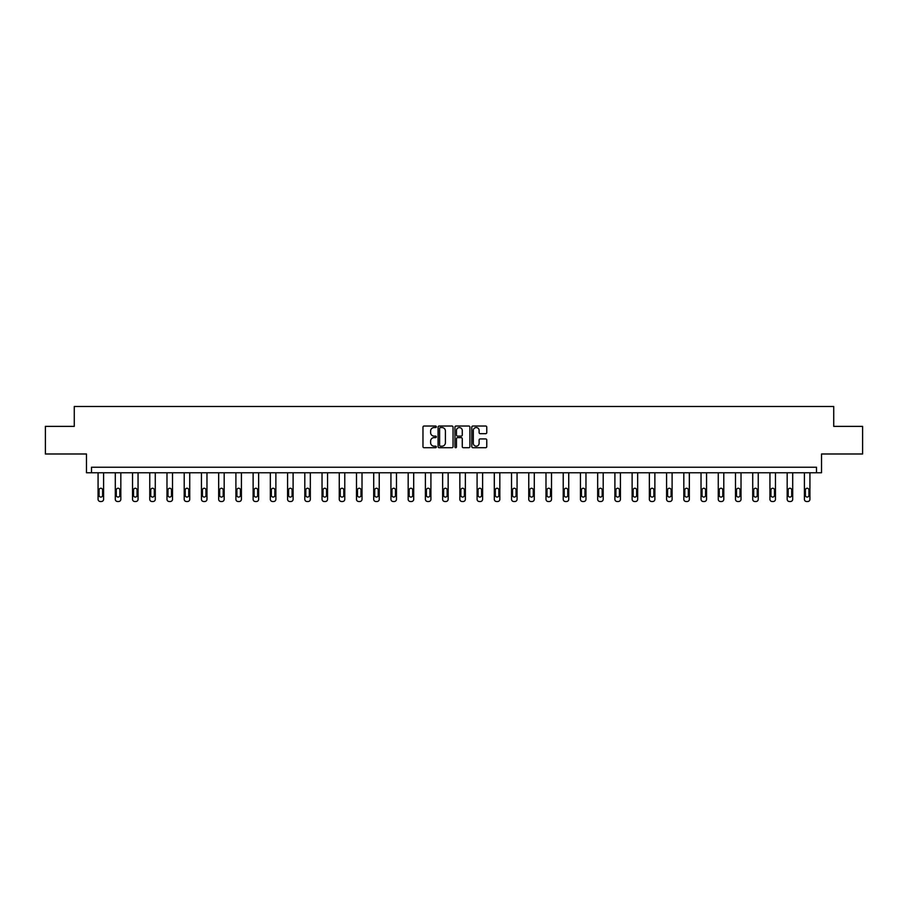<?xml version="1.0" encoding="UTF-8"?>
<svg xmlns="http://www.w3.org/2000/svg" width="908" height="908" viewBox="0 0 908 908"><rect width="100%" height="100%" fill="white"/><g stroke="black" fill="none" stroke-linecap="round" stroke-linejoin="round"><path stroke-width="1.36" d="M436.328 426.794A0.76 0.76 0 0 0 435.568 426.034L424.059 426.034A1.09 1.09 0 0 0 422.969 427.112L422.969 446.623A1.09 1.09 0 0 0 424.059 447.712L435.568 447.712A0.76 0.76 0 0 0 436.328 446.952A0.76 0.76 0 0 0 435.568 446.191L434.081 446.191A3.473 3.473 0 0 1 430.619 442.729L430.619 441.095A3.473 3.473 0 0 1 434.081 437.633L435.568 437.633A0.76 0.76 0 0 0 436.328 436.873A0.76 0.76 0 0 0 435.568 436.112L434.081 436.112A3.473 3.473 0 0 1 430.619 432.639L430.619 431.016A3.473 3.473 0 0 1 434.081 427.555L435.568 427.555A0.76 0.76 0 0 0 436.328 426.794M45.4 426.385L45.4 453.989L86.476 453.989L86.476 472.762L821.524 472.762L821.524 453.989L862.6 453.989L862.6 426.385L833.726 426.385L833.726 406.5L74.274 406.5L74.274 426.385L45.4 426.385M485.678 433.672A1.09 1.09 0 0 0 486.767 432.594L486.767 427.112A1.09 1.09 0 0 0 485.678 426.034L472.886 426.034A1.09 1.09 0 0 0 471.808 427.112L471.808 446.623A1.09 1.09 0 0 0 472.886 447.712L485.678 447.712A1.09 1.09 0 0 0 486.767 446.623L486.767 440.017A1.09 1.09 0 0 0 485.678 438.927L480.207 438.927A1.09 1.09 0 0 0 479.118 440.017L479.118 443.297A2.894 2.894 0 0 1 476.223 446.191A2.894 2.894 0 0 1 473.318 443.297L473.318 430.449A2.894 2.894 0 0 1 476.223 427.555A2.894 2.894 0 0 1 479.118 430.449L479.118 432.594A1.09 1.09 0 0 0 480.207 433.672L485.678 433.672M816.496 472.762L816.496 467.245L91.504 467.245L91.504 472.762M453.047 427.112A1.09 1.09 0 0 0 451.968 426.034L439.177 426.034A1.09 1.09 0 0 0 438.087 427.112L438.087 446.623A1.09 1.09 0 0 0 439.177 447.712L451.968 447.712A1.09 1.09 0 0 0 453.047 446.623L453.047 427.112M456.032 426.034L468.823 426.034A1.09 1.09 0 0 1 469.913 427.112L469.913 446.623A1.09 1.09 0 0 1 468.823 447.712L463.352 447.712A1.09 1.09 0 0 1 462.263 446.623L462.263 438.712A1.09 1.09 0 0 0 461.185 437.633L457.553 437.633A1.09 1.09 0 0 0 456.463 438.712L456.463 446.952A0.76 0.76 0 0 1 455.702 447.712A0.76 0.76 0 0 1 454.953 446.952L454.953 427.112A1.09 1.09 0 0 1 456.032 426.034M440.369 427.555A0.76 0.76 0 0 0 439.608 428.304L439.608 445.431A0.76 0.76 0 0 0 440.369 446.191L441.946 446.191A3.473 3.473 0 0 0 445.408 442.729L445.408 431.016A3.473 3.473 0 0 0 441.946 427.555L440.369 427.555M462.263 430.506A2.894 2.894 0 0 0 459.369 427.6A2.894 2.894 0 0 0 456.463 430.506L456.463 435.034A1.09 1.09 0 0 0 457.553 436.112L461.185 436.112A1.09 1.09 0 0 0 462.263 435.034L462.263 430.506M103.603 472.762L103.603 499.286A2.213 2.213 0 0 1 101.39 501.5L100.289 501.5A2.213 2.213 0 0 1 98.075 499.286L98.075 472.762M102.604 495.314L102.604 490.014A1.771 1.771 0 0 0 100.833 488.243A1.771 1.771 0 0 0 99.074 490.014L99.074 495.314A1.771 1.771 0 0 0 100.833 497.085A1.771 1.771 0 0 0 102.604 495.314M120.821 472.762L120.821 499.286A2.213 2.213 0 0 1 118.619 501.5L117.518 501.5A2.213 2.213 0 0 1 115.305 499.286L115.305 472.762M119.833 495.314L119.833 490.014A1.771 1.771 0 0 0 118.063 488.243A1.771 1.771 0 0 0 116.292 490.014L116.292 495.314A1.771 1.771 0 0 0 118.063 497.085A1.771 1.771 0 0 0 119.833 495.314M138.05 472.762L138.05 499.286A2.213 2.213 0 0 1 135.848 501.5L134.736 501.5A2.213 2.213 0 0 1 132.534 499.286L132.534 472.762M137.063 495.314L137.063 490.014A1.771 1.771 0 0 0 135.292 488.243A1.771 1.771 0 0 0 133.521 490.014L133.521 495.314A1.771 1.771 0 0 0 135.292 497.085A1.771 1.771 0 0 0 137.063 495.314M155.279 472.762L155.279 499.286A2.213 2.213 0 0 1 153.066 501.5L151.965 501.5A2.213 2.213 0 0 1 149.763 499.286L149.763 472.762M154.292 495.314L154.292 490.014A1.771 1.771 0 0 0 152.521 488.243A1.771 1.771 0 0 0 150.751 490.014L150.751 495.314A1.771 1.771 0 0 0 152.521 497.085A1.771 1.771 0 0 0 154.292 495.314M172.509 472.762L172.509 499.286A2.213 2.213 0 0 1 170.295 501.5L169.194 501.5A2.213 2.213 0 0 1 166.981 499.286L166.981 472.762M171.51 495.314L171.51 490.014A1.771 1.771 0 0 0 169.751 488.243A1.771 1.771 0 0 0 167.98 490.014L167.98 495.314A1.771 1.771 0 0 0 169.751 497.085A1.771 1.771 0 0 0 171.51 495.314M189.738 472.762L189.738 499.286A2.213 2.213 0 0 1 187.525 501.5L186.424 501.5A2.213 2.213 0 0 1 184.211 499.286L184.211 472.762M188.739 495.314L188.739 490.014A1.771 1.771 0 0 0 186.98 488.243A1.771 1.771 0 0 0 185.209 490.014L185.209 495.314A1.771 1.771 0 0 0 186.98 497.085A1.771 1.771 0 0 0 188.739 495.314M206.967 472.762L206.967 499.286A2.213 2.213 0 0 1 204.754 501.5L203.653 501.5A2.213 2.213 0 0 1 201.44 499.286L201.44 472.762M205.968 495.314L205.968 490.014A1.771 1.771 0 0 0 204.198 488.243A1.771 1.771 0 0 0 202.439 490.014L202.439 495.314A1.771 1.771 0 0 0 204.198 497.085A1.771 1.771 0 0 0 205.968 495.314M224.185 472.762L224.185 499.286A2.213 2.213 0 0 1 221.983 501.5L220.882 501.5A2.213 2.213 0 0 1 218.669 499.286L218.669 472.762M223.198 495.314L223.198 490.014A1.771 1.771 0 0 0 221.427 488.243A1.771 1.771 0 0 0 219.668 490.014L219.668 495.314A1.771 1.771 0 0 0 221.427 497.085A1.771 1.771 0 0 0 223.198 495.314M241.414 472.762L241.414 499.286A2.213 2.213 0 0 1 239.213 501.5L238.1 501.5A2.213 2.213 0 0 1 235.898 499.286L235.898 472.762M240.427 495.314L240.427 490.014A1.771 1.771 0 0 0 238.656 488.243A1.771 1.771 0 0 0 236.886 490.014L236.886 495.314A1.771 1.771 0 0 0 238.656 497.085A1.771 1.771 0 0 0 240.427 495.314M258.644 472.762L258.644 499.286A2.213 2.213 0 0 1 256.442 501.5L255.33 501.5A2.213 2.213 0 0 1 253.128 499.286L253.128 472.762M257.656 495.314L257.656 490.014A1.771 1.771 0 0 0 255.886 488.243A1.771 1.771 0 0 0 254.115 490.014L254.115 495.314A1.771 1.771 0 0 0 255.886 497.085A1.771 1.771 0 0 0 257.656 495.314M275.873 472.762L275.873 499.286A2.213 2.213 0 0 1 273.66 501.5L272.559 501.5A2.213 2.213 0 0 1 270.346 499.286L270.346 472.762M274.874 495.314L274.874 490.014A1.771 1.771 0 0 0 273.115 488.243A1.771 1.771 0 0 0 271.344 490.014L271.344 495.314A1.771 1.771 0 0 0 273.115 497.085A1.771 1.771 0 0 0 274.874 495.314M293.102 472.762L293.102 499.286A2.213 2.213 0 0 1 290.889 501.5L289.788 501.5A2.213 2.213 0 0 1 287.575 499.286L287.575 472.762M292.104 495.314L292.104 490.014A1.771 1.771 0 0 0 290.344 488.243A1.771 1.771 0 0 0 288.574 490.014L288.574 495.314A1.771 1.771 0 0 0 290.344 497.085A1.771 1.771 0 0 0 292.104 495.314M310.332 472.762L310.332 499.286A2.213 2.213 0 0 1 308.118 501.5L307.017 501.5A2.213 2.213 0 0 1 304.804 499.286L304.804 472.762M309.333 495.314L309.333 490.014A1.771 1.771 0 0 0 307.562 488.243A1.771 1.771 0 0 0 305.803 490.014L305.803 495.314A1.771 1.771 0 0 0 307.562 497.085A1.771 1.771 0 0 0 309.333 495.314M327.55 472.762L327.55 499.286A2.213 2.213 0 0 1 325.348 501.5L324.247 501.5A2.213 2.213 0 0 1 322.034 499.286L322.034 472.762M326.562 495.314L326.562 490.014A1.771 1.771 0 0 0 324.792 488.243A1.771 1.771 0 0 0 323.032 490.014L323.032 495.314A1.771 1.771 0 0 0 324.792 497.085A1.771 1.771 0 0 0 326.562 495.314M344.779 472.762L344.779 499.286A2.213 2.213 0 0 1 342.577 501.5L341.465 501.5A2.213 2.213 0 0 1 339.263 499.286L339.263 472.762M343.791 495.314L343.791 490.014A1.771 1.771 0 0 0 342.021 488.243A1.771 1.771 0 0 0 340.25 490.014L340.25 495.314A1.771 1.771 0 0 0 342.021 497.085A1.771 1.771 0 0 0 343.791 495.314M362.008 472.762L362.008 499.286A2.213 2.213 0 0 1 359.806 501.5L358.694 501.5A2.213 2.213 0 0 1 356.492 499.286L356.492 472.762M361.021 495.314L361.021 490.014A1.771 1.771 0 0 0 359.25 488.243A1.771 1.771 0 0 0 357.48 490.014L357.48 495.314A1.771 1.771 0 0 0 359.25 497.085A1.771 1.771 0 0 0 361.021 495.314M379.238 472.762L379.238 499.286A2.213 2.213 0 0 1 377.024 501.5L375.923 501.5A2.213 2.213 0 0 1 373.71 499.286L373.71 472.762M378.239 495.314L378.239 490.014A1.771 1.771 0 0 0 376.479 488.243A1.771 1.771 0 0 0 374.709 490.014L374.709 495.314A1.771 1.771 0 0 0 376.479 497.085A1.771 1.771 0 0 0 378.239 495.314M396.467 472.762L396.467 499.286A2.213 2.213 0 0 1 394.254 501.5L393.153 501.5A2.213 2.213 0 0 1 390.939 499.286L390.939 472.762M395.468 495.314L395.468 490.014A1.771 1.771 0 0 0 393.709 488.243A1.771 1.771 0 0 0 391.938 490.014L391.938 495.314A1.771 1.771 0 0 0 393.709 497.085A1.771 1.771 0 0 0 395.468 495.314M413.696 472.762L413.696 499.286A2.213 2.213 0 0 1 411.483 501.5L410.382 501.5A2.213 2.213 0 0 1 408.169 499.286L408.169 472.762M412.697 495.314L412.697 490.014A1.771 1.771 0 0 0 410.927 488.243A1.771 1.771 0 0 0 409.168 490.014L409.168 495.314A1.771 1.771 0 0 0 410.927 497.085A1.771 1.771 0 0 0 412.697 495.314M430.914 472.762L430.914 499.286A2.213 2.213 0 0 1 428.712 501.5L427.611 501.5A2.213 2.213 0 0 1 425.398 499.286L425.398 472.762M429.927 495.314L429.927 490.014A1.771 1.771 0 0 0 428.156 488.243A1.771 1.771 0 0 0 426.397 490.014L426.397 495.314A1.771 1.771 0 0 0 428.156 497.085A1.771 1.771 0 0 0 429.927 495.314M448.143 472.762L448.143 499.286A2.213 2.213 0 0 1 445.941 501.5L444.829 501.5A2.213 2.213 0 0 1 442.627 499.286L442.627 472.762M447.156 495.314L447.156 490.014A1.771 1.771 0 0 0 445.385 488.243A1.771 1.771 0 0 0 443.615 490.014L443.615 495.314A1.771 1.771 0 0 0 445.385 497.085A1.771 1.771 0 0 0 447.156 495.314M465.373 472.762L465.373 499.286A2.213 2.213 0 0 1 463.171 501.5L462.059 501.5A2.213 2.213 0 0 1 459.857 499.286L459.857 472.762M464.385 495.314L464.385 490.014A1.771 1.771 0 0 0 462.615 488.243A1.771 1.771 0 0 0 460.844 490.014L460.844 495.314A1.771 1.771 0 0 0 462.615 497.085A1.771 1.771 0 0 0 464.385 495.314M482.602 472.762L482.602 499.286A2.213 2.213 0 0 1 480.389 501.5L479.288 501.5A2.213 2.213 0 0 1 477.086 499.286L477.086 472.762M481.603 495.314L481.603 490.014A1.771 1.771 0 0 0 479.844 488.243A1.771 1.771 0 0 0 478.073 490.014L478.073 495.314A1.771 1.771 0 0 0 479.844 497.085A1.771 1.771 0 0 0 481.603 495.314M499.831 472.762L499.831 499.286A2.213 2.213 0 0 1 497.618 501.5L496.517 501.5A2.213 2.213 0 0 1 494.304 499.286L494.304 472.762M498.832 495.314L498.832 490.014A1.771 1.771 0 0 0 497.073 488.243A1.771 1.771 0 0 0 495.303 490.014L495.303 495.314A1.771 1.771 0 0 0 497.073 497.085A1.771 1.771 0 0 0 498.832 495.314M517.061 472.762L517.061 499.286A2.213 2.213 0 0 1 514.847 501.5L513.746 501.5A2.213 2.213 0 0 1 511.533 499.286L511.533 472.762M516.062 495.314L516.062 490.014A1.771 1.771 0 0 0 514.291 488.243A1.771 1.771 0 0 0 512.532 490.014L512.532 495.314A1.771 1.771 0 0 0 514.291 497.085A1.771 1.771 0 0 0 516.062 495.314M534.29 472.762L534.29 499.286A2.213 2.213 0 0 1 532.077 501.5L530.976 501.5A2.213 2.213 0 0 1 528.762 499.286L528.762 472.762M533.291 495.314L533.291 490.014A1.771 1.771 0 0 0 531.52 488.243A1.771 1.771 0 0 0 529.761 490.014L529.761 495.314A1.771 1.771 0 0 0 531.52 497.085A1.771 1.771 0 0 0 533.291 495.314M551.508 472.762L551.508 499.286A2.213 2.213 0 0 1 549.306 501.5L548.194 501.5A2.213 2.213 0 0 1 545.992 499.286L545.992 472.762M550.52 495.314L550.52 490.014A1.771 1.771 0 0 0 548.75 488.243A1.771 1.771 0 0 0 546.979 490.014L546.979 495.314A1.771 1.771 0 0 0 548.75 497.085A1.771 1.771 0 0 0 550.52 495.314M568.737 472.762L568.737 499.286A2.213 2.213 0 0 1 566.535 501.5L565.423 501.5A2.213 2.213 0 0 1 563.221 499.286L563.221 472.762M567.75 495.314L567.75 490.014A1.771 1.771 0 0 0 565.979 488.243A1.771 1.771 0 0 0 564.209 490.014L564.209 495.314A1.771 1.771 0 0 0 565.979 497.085A1.771 1.771 0 0 0 567.75 495.314M585.966 472.762L585.966 499.286A2.213 2.213 0 0 1 583.753 501.5L582.652 501.5A2.213 2.213 0 0 1 580.45 499.286L580.45 472.762M584.968 495.314L584.968 490.014A1.771 1.771 0 0 0 583.208 488.243A1.771 1.771 0 0 0 581.438 490.014L581.438 495.314A1.771 1.771 0 0 0 583.208 497.085A1.771 1.771 0 0 0 584.968 495.314M603.196 472.762L603.196 499.286A2.213 2.213 0 0 1 600.982 501.5L599.882 501.5A2.213 2.213 0 0 1 597.668 499.286L597.668 472.762M602.197 495.314L602.197 490.014A1.771 1.771 0 0 0 600.438 488.243A1.771 1.771 0 0 0 598.667 490.014L598.667 495.314A1.771 1.771 0 0 0 600.438 497.085A1.771 1.771 0 0 0 602.197 495.314M620.425 472.762L620.425 499.286A2.213 2.213 0 0 1 618.212 501.5L617.111 501.5A2.213 2.213 0 0 1 614.898 499.286L614.898 472.762M619.426 495.314L619.426 490.014A1.771 1.771 0 0 0 617.656 488.243A1.771 1.771 0 0 0 615.896 490.014L615.896 495.314A1.771 1.771 0 0 0 617.656 497.085A1.771 1.771 0 0 0 619.426 495.314M637.654 472.762L637.654 499.286A2.213 2.213 0 0 1 635.441 501.5L634.34 501.5A2.213 2.213 0 0 1 632.127 499.286L632.127 472.762M636.656 495.314L636.656 490.014A1.771 1.771 0 0 0 634.885 488.243A1.771 1.771 0 0 0 633.126 490.014L633.126 495.314A1.771 1.771 0 0 0 634.885 497.085A1.771 1.771 0 0 0 636.656 495.314M654.872 472.762L654.872 499.286A2.213 2.213 0 0 1 652.67 501.5L651.558 501.5A2.213 2.213 0 0 1 649.356 499.286L649.356 472.762M653.885 495.314L653.885 490.014A1.771 1.771 0 0 0 652.114 488.243A1.771 1.771 0 0 0 650.344 490.014L650.344 495.314A1.771 1.771 0 0 0 652.114 497.085A1.771 1.771 0 0 0 653.885 495.314M672.102 472.762L672.102 499.286A2.213 2.213 0 0 1 669.9 501.5L668.787 501.5A2.213 2.213 0 0 1 666.585 499.286L666.585 472.762M671.114 495.314L671.114 490.014A1.771 1.771 0 0 0 669.344 488.243A1.771 1.771 0 0 0 667.573 490.014L667.573 495.314A1.771 1.771 0 0 0 669.344 497.085A1.771 1.771 0 0 0 671.114 495.314M689.331 472.762L689.331 499.286A2.213 2.213 0 0 1 687.118 501.5L686.017 501.5A2.213 2.213 0 0 1 683.815 499.286L683.815 472.762M688.332 495.314L688.332 490.014A1.771 1.771 0 0 0 686.573 488.243A1.771 1.771 0 0 0 684.802 490.014L684.802 495.314A1.771 1.771 0 0 0 686.573 497.085A1.771 1.771 0 0 0 688.332 495.314M706.56 472.762L706.56 499.286A2.213 2.213 0 0 1 704.347 501.5L703.246 501.5A2.213 2.213 0 0 1 701.033 499.286L701.033 472.762M705.561 495.314L705.561 490.014A1.771 1.771 0 0 0 703.802 488.243A1.771 1.771 0 0 0 702.032 490.014L702.032 495.314A1.771 1.771 0 0 0 703.802 497.085A1.771 1.771 0 0 0 705.561 495.314M723.79 472.762L723.79 499.286A2.213 2.213 0 0 1 721.576 501.5L720.475 501.5A2.213 2.213 0 0 1 718.262 499.286L718.262 472.762M722.791 495.314L722.791 490.014A1.771 1.771 0 0 0 721.02 488.243A1.771 1.771 0 0 0 719.261 490.014L719.261 495.314A1.771 1.771 0 0 0 721.02 497.085A1.771 1.771 0 0 0 722.791 495.314M741.019 472.762L741.019 499.286A2.213 2.213 0 0 1 738.806 501.5L737.705 501.5A2.213 2.213 0 0 1 735.491 499.286L735.491 472.762M740.02 495.314L740.02 490.014A1.771 1.771 0 0 0 738.249 488.243A1.771 1.771 0 0 0 736.49 490.014L736.49 495.314A1.771 1.771 0 0 0 738.249 497.085A1.771 1.771 0 0 0 740.02 495.314M758.237 472.762L758.237 499.286A2.213 2.213 0 0 1 756.035 501.5L754.934 501.5A2.213 2.213 0 0 1 752.721 499.286L752.721 472.762M757.249 495.314L757.249 490.014A1.771 1.771 0 0 0 755.479 488.243A1.771 1.771 0 0 0 753.708 490.014L753.708 495.314A1.771 1.771 0 0 0 755.479 497.085A1.771 1.771 0 0 0 757.249 495.314M775.466 472.762L775.466 499.286A2.213 2.213 0 0 1 773.264 501.5L772.152 501.5A2.213 2.213 0 0 1 769.95 499.286L769.95 472.762M774.479 495.314L774.479 490.014A1.771 1.771 0 0 0 772.708 488.243A1.771 1.771 0 0 0 770.937 490.014L770.937 495.314A1.771 1.771 0 0 0 772.708 497.085A1.771 1.771 0 0 0 774.479 495.314M792.695 472.762L792.695 499.286A2.213 2.213 0 0 1 790.482 501.5L789.381 501.5A2.213 2.213 0 0 1 787.179 499.286L787.179 472.762M791.708 495.314L791.708 490.014A1.771 1.771 0 0 0 789.937 488.243A1.771 1.771 0 0 0 788.167 490.014L788.167 495.314A1.771 1.771 0 0 0 789.937 497.085A1.771 1.771 0 0 0 791.708 495.314M809.925 472.762L809.925 499.286A2.213 2.213 0 0 1 807.711 501.5L806.61 501.5A2.213 2.213 0 0 1 804.397 499.286L804.397 472.762M808.926 495.314L808.926 490.014A1.771 1.771 0 0 0 807.167 488.243A1.771 1.771 0 0 0 805.396 490.014L805.396 495.314A1.771 1.771 0 0 0 807.167 497.085A1.771 1.771 0 0 0 808.926 495.314"/></g></svg>

